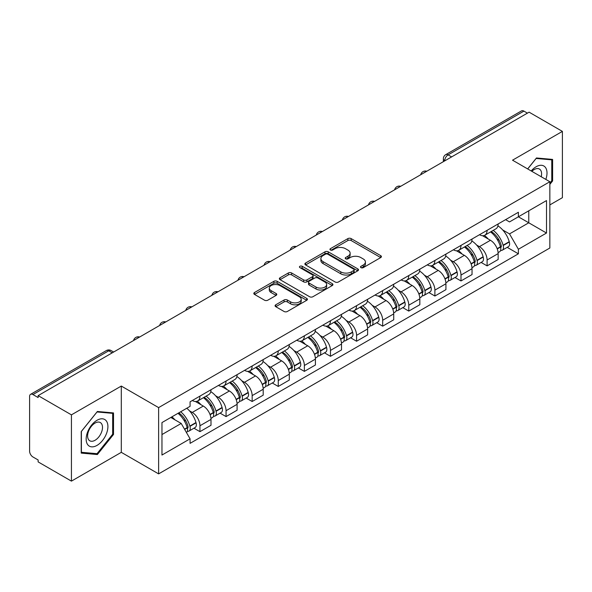 <?xml version="1.0" encoding="UTF-8"?>
<svg xmlns="http://www.w3.org/2000/svg" width="592" height="592" viewBox="0 0 592 592"><rect width="100%" height="100%" fill="white"/><g stroke="black" fill="none" stroke-linecap="round" stroke-linejoin="round"><path stroke-width="0.89" d="M360.972 267.643A1.628 0.94 0 0 0 363.273 267.643L380.723 257.572A2.324 1.339 0 0 0 381.403 256.617A2.324 1.339 0 0 0 380.723 255.67L351.16 238.606A2.324 1.339 0 0 0 347.874 238.606L330.425 248.677A1.628 0.94 0 0 0 329.944 249.343A1.628 0.94 0 0 0 330.425 250.009A1.628 0.94 0 0 0 332.719 250.009L334.983 248.699A7.43 4.292 0 0 1 345.491 248.699L347.955 250.127A7.43 4.292 0 0 1 350.131 253.161A7.43 4.292 0 0 1 347.955 256.195L345.698 257.498A1.628 0.94 0 0 0 345.225 258.164A1.628 0.94 0 0 0 345.698 258.822A1.628 0.94 0 0 0 348 258.822L350.257 257.52A7.43 4.292 0 0 1 360.765 257.52L363.229 258.941A7.43 4.292 0 0 1 365.412 261.975A7.43 4.292 0 0 1 363.229 265.016L360.972 266.319A1.628 0.94 0 0 0 360.498 266.977A1.628 0.94 0 0 0 360.972 267.643L360.972 266.319M275.768 304.791A2.324 1.339 0 0 0 275.088 305.746A2.324 1.339 0 0 0 275.768 306.693L284.064 311.481A2.324 1.339 0 0 0 287.349 311.481L306.73 300.292A2.324 1.339 0 0 0 307.411 299.345A2.324 1.339 0 0 0 306.73 298.39L277.167 281.326A2.324 1.339 0 0 0 273.881 281.326L254.501 292.515A2.324 1.339 0 0 0 253.82 293.462A2.324 1.339 0 0 0 254.501 294.409L264.513 300.196A2.324 1.339 0 0 0 267.799 300.196L276.094 295.408A2.324 1.339 0 0 0 276.775 294.461A2.324 1.339 0 0 0 276.094 293.506L271.129 290.642A6.216 3.589 0 0 1 269.308 288.104A6.216 3.589 0 0 1 273.141 284.789A6.216 3.589 0 0 1 279.912 285.566L299.382 296.807A6.216 3.589 0 0 1 301.202 299.345A6.216 3.589 0 0 1 297.362 302.653A6.216 3.589 0 0 1 290.591 301.876L287.349 300.003A2.324 1.339 0 0 0 284.064 300.003L275.768 304.791L275.768 306.693M158.619 407.607L121.301 386.058L71.432 414.851L38.132 395.626L529.1 112.169L562.4 131.394L512.531 160.188L549.85 181.729L158.619 407.607L158.619 473.881L549.85 248.004L549.85 181.729M335.146 281.984A2.324 1.339 0 0 0 338.432 281.984L357.812 270.796A2.324 1.339 0 0 0 358.493 269.848A2.324 1.339 0 0 0 357.812 268.901L328.249 251.829A2.324 1.339 0 0 0 324.964 251.829L305.583 263.018A2.324 1.339 0 0 0 304.902 263.973A2.324 1.339 0 0 0 305.583 264.92L335.146 281.984M300.566 267.998A1.628 0.94 0 0 1 302.216 268.228L302.216 266.296L332.267 283.649A2.324 1.339 0 0 1 332.948 284.597A2.324 1.339 0 0 1 332.267 285.544L312.887 296.733A2.324 1.339 0 0 1 309.601 296.733L280.038 279.661L280.038 277.766A2.324 1.339 0 0 0 279.357 278.714A2.324 1.339 0 0 0 280.038 279.661M280.038 277.766L288.334 272.979A2.324 1.339 0 0 1 291.619 272.979L303.607 279.905A2.324 1.339 0 0 0 306.893 279.905L312.398 276.723A2.324 1.339 0 0 0 313.079 275.776A2.324 1.339 0 0 0 312.398 274.829L299.915 267.621A1.628 0.94 0 0 1 299.434 266.955A1.628 0.94 0 0 1 300.44 266.089A1.628 0.94 0 0 1 302.216 266.296M71.432 414.851L71.432 481.126L38.132 461.901L38.132 459.969L32.945 456.972A4.736 2.731 -120 0 1 29.6 451.178L29.6 396.492A4.736 2.731 -120 0 1 30.577 394.331L106.382 350.568A4.736 2.731 60 0 1 108.75 350.797L32.945 394.561A4.736 2.731 -120 0 0 30.577 394.331M549.85 204.913L562.4 197.669L562.4 131.394M71.432 481.126L121.301 452.34L158.619 473.881M38.132 395.626L38.132 397.558L32.945 394.561M451.622 156.902L448.107 154.875A4.736 2.731 60 0 0 445.739 154.638L521.545 110.874A4.736 2.731 60 0 1 523.913 111.104L448.107 154.875A4.736 2.731 120 0 0 444.762 160.669L444.762 160.861M527.428 113.139L523.913 111.104M487.098 230.325A10.885 6.283 60 0 1 484.841 235.209L495.889 228.838A10.885 6.283 -120 0 0 498.146 223.946M476.619 245.044L479.402 246.649A10.885 6.283 60 0 1 487.098 259.984L498.146 253.605A10.885 6.283 -120 0 0 490.442 240.278L482.539 235.712M498.146 253.605L498.146 259.503L487.098 265.875L481.111 262.419M484.841 235.209A10.885 6.283 60 0 1 479.483 234.721M487.098 259.984L487.098 265.875M460.99 245.399A10.885 6.283 60 0 1 458.741 250.283L469.782 243.904A10.885 6.283 -120 0 0 472.039 239.02M455.004 277.493L460.99 280.948L472.039 274.57L472.039 268.679A10.885 6.283 -120 0 0 464.343 255.344L456.432 250.786M458.741 250.283A10.885 6.283 60 0 1 453.383 249.794M450.512 260.117L453.294 261.723A10.885 6.283 60 0 1 460.99 275.058L460.99 280.948M434.891 260.465A10.885 6.283 60 0 1 432.634 265.357L443.682 258.978A10.885 6.283 -120 0 0 445.931 254.094M428.897 292.566L434.891 296.022L445.931 289.643L445.931 283.753A10.885 6.283 -120 0 0 438.235 270.418L430.332 265.852M432.634 265.357A10.885 6.283 60 0 1 427.276 264.861M424.405 275.184L427.195 276.797A10.885 6.283 60 0 1 434.891 290.124L434.891 296.022M408.783 275.539A10.885 6.283 60 0 1 406.534 280.423L417.575 274.052A10.885 6.283 -120 0 0 419.832 269.16M402.797 307.633L408.783 311.089L419.832 304.717L419.832 298.819A10.885 6.283 -120 0 0 412.128 285.492L404.225 280.926M406.534 280.423A10.885 6.283 60 0 1 401.169 279.935M398.305 290.258L401.087 291.863A10.885 6.283 60 0 1 408.783 305.198L408.783 311.089M382.684 290.613A10.885 6.283 60 0 1 380.427 295.497L391.467 289.118A10.885 6.283 -120 0 0 393.724 284.234M376.69 322.707L382.684 326.162L393.724 319.784L393.724 313.893A10.885 6.283 -120 0 0 386.028 300.558L378.125 296M380.427 295.497A10.885 6.283 60 0 1 375.069 295.008M372.198 305.331L374.98 306.937A10.885 6.283 60 0 1 382.684 320.272L382.684 326.162M356.576 305.679A10.885 6.283 60 0 1 354.319 310.571L365.368 304.192A10.885 6.283 -120 0 0 367.617 299.308M350.59 337.78L356.576 341.236L367.617 334.857L367.617 328.967A10.885 6.283 -120 0 0 359.921 315.632L352.018 311.066M354.319 310.571A10.885 6.283 60 0 1 348.962 310.075M346.091 320.398L348.88 322.011A10.885 6.283 60 0 1 356.576 335.338L356.576 341.236M330.469 320.753A10.885 6.283 60 0 1 328.22 325.637L339.26 319.266A10.885 6.283 -120 0 0 341.517 314.374M324.483 352.847L330.469 356.303L341.517 349.931L341.517 344.033A10.885 6.283 -120 0 0 333.821 330.706L325.911 326.14M328.22 325.637A10.885 6.283 60 0 1 322.855 325.149M319.991 335.472L322.773 337.077A10.885 6.283 60 0 1 330.469 350.412L330.469 356.303M304.369 335.827A10.885 6.283 60 0 1 302.112 340.711L313.153 334.332A10.885 6.283 -120 0 0 315.41 329.448M298.375 367.921L304.369 371.376L315.41 364.998L315.41 359.107A10.885 6.283 -120 0 0 307.714 345.772L299.811 341.214M302.112 340.711A10.885 6.283 60 0 1 296.755 340.222M293.884 350.545L296.666 352.151A10.885 6.283 60 0 1 304.369 365.486L304.369 371.376M278.262 350.893A10.885 6.283 60 0 1 276.005 355.785L287.053 349.406A10.885 6.283 -120 0 0 289.303 344.522M272.276 382.994L278.262 386.45L289.303 380.071L289.303 374.181A10.885 6.283 -120 0 0 281.607 360.846L273.704 356.28M276.005 355.785A10.885 6.283 60 0 1 270.648 355.289M267.784 365.612L270.566 367.225A10.885 6.283 60 0 1 278.262 380.552L278.262 386.45M252.155 365.967A10.885 6.283 60 0 1 249.905 370.851L260.946 364.48A10.885 6.283 -120 0 0 263.203 359.588M246.168 398.061L252.155 401.517L263.203 395.145L263.203 389.247A10.885 6.283 -120 0 0 255.507 375.92L247.597 371.354M249.905 370.851A10.885 6.283 60 0 1 244.548 370.363M241.677 380.686L244.459 382.291A10.885 6.283 60 0 1 252.155 395.626L252.155 401.517M226.055 381.041A10.885 6.283 60 0 1 223.798 385.925L234.846 379.546A10.885 6.283 -120 0 0 237.096 374.662M220.061 413.135L226.055 416.59L237.096 410.212L237.096 404.321A10.885 6.283 -120 0 0 229.4 390.986L221.497 386.428M223.798 385.925A10.885 6.283 60 0 1 218.441 385.436M215.569 395.759L218.359 397.365A10.885 6.283 60 0 1 226.055 410.7L226.055 416.59M199.948 396.107A10.885 6.283 60 0 1 197.691 400.999L208.739 394.62A10.885 6.283 -120 0 0 210.996 389.736M193.961 428.208L199.948 431.664L210.996 425.285L210.996 419.395A10.885 6.283 -120 0 0 203.293 406.06L195.39 401.494M197.691 400.999A10.885 6.283 60 0 1 192.333 400.503M189.47 410.826L192.252 412.439A10.885 6.283 60 0 1 199.948 425.766L199.948 431.664M505.59 219.647L509.52 221.919L546.505 200.57L528.767 210.811L528.767 222.792L509.52 233.899L502.719 229.97M161.964 434.558L181.204 423.45L190.076 438.813L161.964 455.041L161.964 422.577L190.076 406.349L190.076 401.813L518.392 212.262L518.392 216.798L546.505 233.033L518.392 249.262L509.52 233.899M546.505 200.57L546.505 233.033M190.076 438.813L190.076 443.356L518.392 253.805L518.392 249.262M549.85 184.386L552.61 180.952L552.61 159.418L536.463 157.975L527.664 168.92M121.301 386.058L121.301 452.34M81.222 453.102L97.369 454.545L113.516 434.454L113.516 412.927L97.369 411.484L81.222 431.575L81.222 453.102M181.204 423.45L170.829 417.464M507.211 247.352L518.392 253.805M551.774 180.464L552.61 180.952M95.667 453.561L97.369 454.545M112.68 433.973L113.516 434.454M361.623 267.873L363.229 266.948A7.43 4.292 0 0 0 365.412 263.914L365.412 261.975M350.131 253.161L350.131 255.093A7.43 4.292 0 0 1 347.955 258.127L346.35 259.052M380.693 257.587L351.16 240.537A2.324 1.339 0 0 0 347.874 240.537L331.076 250.238M357.783 270.818L328.249 253.761A2.324 1.339 0 0 0 324.964 253.761L305.613 264.935M353.705 270.514A1.628 0.94 0 0 0 354.179 269.848A1.628 0.94 0 0 0 353.705 269.182L327.753 254.205A1.628 0.94 0 0 0 325.452 254.205L323.069 255.574A7.43 4.292 0 0 0 320.894 258.615A7.43 4.292 0 0 0 323.069 261.649L340.814 271.891A7.43 4.292 0 0 0 351.322 271.891L353.705 270.514L353.705 272.446A1.628 0.94 0 0 0 354.179 271.78L354.179 269.848M320.894 258.615L320.894 260.547A7.43 4.292 0 0 0 323.069 263.581L323.069 261.649M353.705 272.446L351.322 273.822A7.43 4.292 0 0 1 340.814 273.822L323.069 263.581M280.068 279.683L288.334 274.91L288.334 272.979M313.079 275.776L313.079 277.707A2.324 1.339 0 0 1 312.398 278.654L306.893 281.836A2.324 1.339 0 0 1 303.607 281.836L291.619 274.91A2.324 1.339 0 0 0 288.334 274.91M302.216 268.228L332.238 285.559M316.054 287.083A6.216 3.589 0 0 0 322.825 287.86A6.216 3.589 0 0 0 326.658 284.545A6.216 3.589 0 0 0 324.838 282.014L317.978 278.055A2.324 1.339 0 0 0 314.692 278.055L309.194 281.23A2.324 1.339 0 0 0 308.513 282.177A2.324 1.339 0 0 0 309.194 283.124L316.054 287.083L316.054 289.014A6.216 3.589 0 0 0 322.825 289.791A6.216 3.589 0 0 0 326.658 286.484L326.658 284.545M308.513 282.177L308.513 284.108A2.324 1.339 0 0 0 309.194 285.055L309.194 283.124M316.054 289.014L309.194 285.055M301.202 299.345L301.202 301.276A6.216 3.589 0 0 1 297.362 304.591A6.216 3.589 0 0 1 290.591 303.807L287.349 301.935A2.324 1.339 0 0 0 284.064 301.935L275.798 306.708M269.308 288.104L269.308 290.036A6.216 3.589 0 0 0 271.129 292.574L271.129 290.642M276.064 295.423L271.129 292.574M306.7 300.307L277.167 283.257A2.324 1.339 0 0 0 273.881 283.257L254.53 294.431M491.205 231.539A14.911 8.606 60 0 1 491.279 231.583A14.911 8.606 60 0 1 501.091 244.962L501.18 245.266A2.901 1.672 60 0 1 500.721 247.545A2.901 1.672 60 0 1 500.654 247.582M490.553 231.916A17.982 10.382 60 0 1 500.44 246.753L500.529 247.064A5.972 3.448 60 0 1 499.581 251.755L498.094 252.614M500.603 250.431A5.972 3.448 -120 0 0 502.26 250.209A5.972 3.448 -120 0 0 503.207 245.517L503.119 245.206A17.982 10.382 -120 0 0 493.232 230.369M497.916 225.863A17.982 10.382 60 0 1 509.224 241.684L509.312 241.995A5.972 3.448 60 0 1 508.365 246.686L502.26 250.209M484.419 235.424A17.982 10.382 60 0 1 488.178 238.968M496.917 238.99L499.211 240.315M545.824 179.406A15.385 8.88 120 0 0 545.55 167.595A15.385 8.88 120 0 0 531.202 170.962M541.229 176.749A10.53 6.083 120 0 0 540.6 170.148A10.53 6.083 120 0 0 539.416 169.053A10.53 6.083 120 0 0 531.838 171.332M527.701 168.942L536.13 158.456L551.774 159.847L551.774 180.715L549.85 183.106M550.738 159.255L551.774 159.847M106.456 421.104A15.385 8.88 120 0 0 91.597 425.086A15.385 8.88 120 0 0 87.616 444.54A15.385 8.88 120 0 0 102.475 440.559A15.385 8.88 120 0 0 106.456 421.104M101.506 423.657A10.53 6.083 120 0 0 100.322 422.555A10.53 6.083 120 0 0 90.524 427.476A10.53 6.083 120 0 0 88.608 439.701A10.53 6.083 120 0 0 89.792 440.796A10.53 6.083 120 0 0 99.589 435.882A10.53 6.083 120 0 0 101.506 423.657M97.036 453.687L81.393 452.288L81.393 431.427L97.036 411.958L112.68 413.357L112.68 434.217L97.036 453.687M111.644 412.757L112.68 413.357M465.105 246.612A14.911 8.606 60 0 1 465.179 246.649A14.911 8.606 60 0 1 474.984 260.029L475.073 260.339A2.901 1.672 60 0 1 474.614 262.619A2.901 1.672 60 0 1 474.555 262.648M464.454 246.982A17.982 10.382 60 0 1 474.333 261.827L474.421 262.138A5.972 3.448 60 0 1 473.482 266.829L471.994 267.688M474.503 265.505A5.972 3.448 -120 0 0 476.153 265.283A5.972 3.448 -120 0 0 477.1 260.591L477.011 260.28A17.982 10.382 -120 0 0 467.125 245.443M471.809 240.929A17.982 10.382 60 0 1 483.116 256.75L483.205 257.061A5.972 3.448 60 0 1 482.265 261.753L476.153 265.283M458.319 250.49A17.982 10.382 60 0 1 462.071 254.035M470.818 254.064L473.112 255.389M438.998 261.679A14.911 8.606 60 0 1 439.072 261.723A14.911 8.606 60 0 1 448.884 275.102L448.973 275.413A2.901 1.672 60 0 1 448.514 277.685A2.901 1.672 60 0 1 448.447 277.722M438.346 262.056A17.982 10.382 60 0 1 448.233 276.893L448.314 277.204A5.972 3.448 60 0 1 447.374 281.896L445.887 282.754M448.396 280.578A5.972 3.448 -120 0 0 450.053 280.349A5.972 3.448 -120 0 0 450.993 275.657L450.904 275.354A17.982 10.382 -120 0 0 441.025 260.51M445.709 256.003A17.982 10.382 60 0 1 457.017 271.824L457.105 272.135A5.972 3.448 60 0 1 456.158 276.827L450.053 280.349M432.212 265.564A17.982 10.382 60 0 1 435.964 269.108M444.71 269.131L447.004 270.455M412.89 276.753A14.911 8.606 60 0 1 412.972 276.797A14.911 8.606 60 0 1 422.777 290.176L422.866 290.48A2.901 1.672 60 0 1 422.407 292.759A2.901 1.672 60 0 1 422.34 292.796M412.239 277.13A17.982 10.382 60 0 1 422.126 291.967L422.214 292.278A5.972 3.448 60 0 1 421.267 296.969L419.78 297.828M422.288 295.645A5.972 3.448 -120 0 0 423.946 295.423A5.972 3.448 -120 0 0 424.893 290.731L424.804 290.42A17.982 10.382 -120 0 0 414.918 275.583M419.602 271.077A17.982 10.382 60 0 1 430.909 286.898L430.998 287.209A5.972 3.448 60 0 1 430.051 291.9L423.946 295.423M406.105 280.638A17.982 10.382 60 0 1 409.864 284.182M418.611 284.204L420.897 285.529M386.791 291.826A14.911 8.606 60 0 1 386.865 291.863A14.911 8.606 60 0 1 396.677 305.243L396.758 305.553A2.901 1.672 60 0 1 396.307 307.833A2.901 1.672 60 0 1 396.24 307.862M386.139 292.196A17.982 10.382 60 0 1 396.018 307.041L396.107 307.352A5.972 3.448 60 0 1 395.167 312.043L393.68 312.902M396.189 310.719A5.972 3.448 -120 0 0 397.839 310.497A5.972 3.448 -120 0 0 398.786 305.805L398.697 305.494A17.982 10.382 -120 0 0 388.811 290.657M393.495 286.143A17.982 10.382 60 0 1 404.802 301.964L404.891 302.275A5.972 3.448 60 0 1 403.951 306.967L397.839 310.497M380.005 295.704A17.982 10.382 60 0 1 383.757 299.249M392.503 299.278L394.797 300.603M360.683 306.893A14.911 8.606 60 0 1 360.757 306.937A14.911 8.606 60 0 1 370.57 320.316L370.659 320.627A2.901 1.672 60 0 1 370.2 322.899A2.901 1.672 60 0 1 370.133 322.936M360.032 307.27A17.982 10.382 60 0 1 369.919 322.107L370.007 322.418A5.972 3.448 60 0 1 369.06 327.11L367.573 327.968M370.081 325.792A5.972 3.448 -120 0 0 371.739 325.563A5.972 3.448 -120 0 0 372.679 320.871L372.59 320.568A17.982 10.382 -120 0 0 362.711 305.724M367.395 301.217A17.982 10.382 60 0 1 378.702 317.038L378.791 317.349A5.972 3.448 60 0 1 377.844 322.041L371.739 325.563M353.898 310.778A17.982 10.382 60 0 1 357.657 314.322M366.396 314.345L368.69 315.669M334.576 321.967A14.911 8.606 60 0 1 334.658 322.011A14.911 8.606 60 0 1 344.463 335.39L344.551 335.694A2.901 1.672 60 0 1 344.093 337.973A2.901 1.672 60 0 1 344.026 338.01M333.925 322.344A17.982 10.382 60 0 1 343.811 337.181L343.9 337.492A5.972 3.448 60 0 1 342.953 342.183L341.473 343.042M343.974 340.859A5.972 3.448 -120 0 0 345.632 340.637A5.972 3.448 -120 0 0 346.579 335.945L346.49 335.634A17.982 10.382 -120 0 0 336.604 320.797M341.288 316.291A17.982 10.382 60 0 1 352.595 332.112L352.684 332.415A5.972 3.448 60 0 1 351.744 337.114L345.632 340.637M327.79 325.852A17.982 10.382 60 0 1 331.55 329.396M340.296 329.418L342.583 330.743M308.476 337.04A14.911 8.606 60 0 1 308.55 337.077A14.911 8.606 60 0 1 318.363 350.457L318.452 350.767A2.901 1.672 60 0 1 317.993 353.047A2.901 1.672 60 0 1 317.926 353.076M307.825 337.41A17.982 10.382 60 0 1 317.704 352.255L317.793 352.566A5.972 3.448 60 0 1 316.853 357.257L315.366 358.116M317.874 355.933A5.972 3.448 -120 0 0 319.525 355.711A5.972 3.448 -120 0 0 320.472 351.019L320.383 350.708A17.982 10.382 -120 0 0 310.504 335.871M315.188 331.357A17.982 10.382 60 0 1 326.495 347.178L326.577 347.489A5.972 3.448 60 0 1 325.637 352.181L319.525 355.711M301.691 340.918A17.982 10.382 60 0 1 305.442 344.463M314.189 344.492L316.483 345.817M282.369 352.107A14.911 8.606 60 0 1 282.443 352.151A14.911 8.606 60 0 1 292.256 365.53L292.344 365.841A2.901 1.672 60 0 1 291.886 368.113A2.901 1.672 60 0 1 291.819 368.15M281.718 352.484A17.982 10.382 60 0 1 291.604 367.321L291.693 367.632A5.972 3.448 60 0 1 290.746 372.324L289.259 373.182M291.767 371.006A5.972 3.448 -120 0 0 293.425 370.777A5.972 3.448 -120 0 0 294.365 366.085L294.283 365.782A17.982 10.382 -120 0 0 284.397 350.938M289.081 346.431A17.982 10.382 60 0 1 300.388 362.252L300.477 362.563A5.972 3.448 60 0 1 299.53 367.255L293.425 370.777M275.583 355.992A17.982 10.382 60 0 1 279.343 359.536M288.082 359.559L290.376 360.883M256.269 367.181A14.911 8.606 60 0 1 256.343 367.225A14.911 8.606 60 0 1 266.148 380.604L266.237 380.908A2.901 1.672 60 0 1 265.778 383.187A2.901 1.672 60 0 1 265.719 383.224M255.611 367.558A17.982 10.382 60 0 1 265.497 382.395L265.586 382.706A5.972 3.448 60 0 1 264.639 387.397L263.159 388.256M265.667 386.073A5.972 3.448 -120 0 0 267.318 385.851A5.972 3.448 -120 0 0 268.265 381.159L268.176 380.848A17.982 10.382 -120 0 0 258.29 366.011M262.974 361.505A17.982 10.382 60 0 1 274.281 377.326L274.37 377.629A5.972 3.448 60 0 1 273.43 382.328L267.318 385.851M249.476 371.066A17.982 10.382 60 0 1 253.235 374.61M261.982 374.632L264.276 375.957M230.162 382.254A14.911 8.606 60 0 1 230.236 382.291A14.911 8.606 60 0 1 240.049 395.671L240.137 395.981A2.901 1.672 60 0 1 239.679 398.261A2.901 1.672 60 0 1 239.612 398.29M229.511 382.624A17.982 10.382 60 0 1 239.39 397.469L239.479 397.78A5.972 3.448 60 0 1 238.539 402.471L237.052 403.322M239.56 401.147A5.972 3.448 -120 0 0 241.218 400.925A5.972 3.448 -120 0 0 242.158 396.233L242.069 395.922A17.982 10.382 -120 0 0 232.19 381.085M236.874 376.571A17.982 10.382 60 0 1 248.181 392.392L248.27 392.703A5.972 3.448 60 0 1 247.323 397.395L241.218 400.925M223.376 386.132A17.982 10.382 60 0 1 227.128 389.677M235.875 389.706L238.169 391.031M204.055 397.321A14.911 8.606 60 0 1 204.129 397.365A14.911 8.606 60 0 1 213.941 410.744L214.03 411.055A2.901 1.672 60 0 1 213.571 413.327A2.901 1.672 60 0 1 213.505 413.364M203.404 397.698A17.982 10.382 60 0 1 213.29 412.535L213.379 412.846A5.972 3.448 60 0 1 212.432 417.538L210.944 418.396M213.453 416.22A5.972 3.448 -120 0 0 215.111 415.991A5.972 3.448 -120 0 0 216.058 411.299L215.969 410.996A17.982 10.382 -120 0 0 206.083 396.152M210.767 391.645A17.982 10.382 60 0 1 222.074 407.466L222.163 407.777A5.972 3.448 60 0 1 221.216 412.469L215.111 415.991M197.269 401.206A17.982 10.382 60 0 1 201.028 404.75M209.768 404.773L212.062 406.097M178.754 412.883A14.911 8.606 60 0 1 187.834 425.818L187.923 426.122A2.901 1.672 60 0 1 187.464 428.401A2.901 1.672 60 0 1 187.405 428.438M178 413.32A17.982 10.382 60 0 1 187.183 427.609L187.272 427.92A5.972 3.448 60 0 1 186.45 432.53M187.353 431.287A5.972 3.448 -120 0 0 189.003 431.065A5.972 3.448 -120 0 0 189.951 426.373L189.862 426.062A17.982 10.382 -120 0 0 180.678 411.773M186.783 408.251A17.982 10.382 60 0 1 195.967 422.54L196.056 422.843A5.972 3.448 60 0 1 195.116 427.535L189.003 431.065M171.895 416.849A17.982 10.382 60 0 1 174.921 419.824M183.668 419.846L185.962 421.171M444.932 160.765L444.762 160.669A4.736 2.731 0 0 1 443.378 158.737L443.378 161.66M226.055 410.7L237.096 404.321M252.155 395.626L263.203 389.247M278.262 380.552L289.303 374.181M304.369 365.486L315.41 359.107M330.469 350.412L341.517 344.033M356.576 335.338L367.617 328.967M382.684 320.272L393.724 313.893M408.783 305.198L419.832 298.819M434.891 290.124L445.931 283.753M460.99 275.058L472.039 268.679M199.948 425.766L210.996 419.395M192.252 412.439L203.293 406.06M218.359 397.365L229.4 390.986M244.459 382.291L255.507 375.92M270.566 367.225L281.607 360.846M296.666 352.151L307.714 345.772M322.773 337.077L333.821 330.706M348.88 322.011L359.921 315.632M374.98 306.937L386.028 300.558M401.087 291.863L412.128 285.492M427.195 276.797L438.235 270.418M453.294 261.723L464.343 255.344M479.402 246.649L490.442 240.278M426.395 171.465A4.736 2.731 120 0 0 424.309 172.672M400.288 186.539A4.736 2.731 120 0 0 398.201 187.745M374.188 201.606A4.736 2.731 120 0 0 372.094 202.812M348.081 216.679A4.736 2.731 120 0 0 345.994 217.886M321.981 231.753A4.736 2.731 120 0 0 319.887 232.959M295.874 246.82A4.736 2.731 120 0 0 293.787 248.026M269.767 261.893A4.736 2.731 120 0 0 267.68 263.1M243.667 276.967A4.736 2.731 120 0 0 241.573 278.173M217.56 292.034A4.736 2.731 120 0 0 215.473 293.24M191.453 307.107A4.736 2.731 120 0 0 189.366 308.314M165.353 322.181A4.736 2.731 120 0 0 163.259 323.387M139.246 337.248A4.736 2.731 120 0 0 137.159 338.454M112.265 352.825L108.75 350.797A4.736 2.731 120 0 1 111.118 350.568A4.736 4.736 0 0 0 106.382 350.568M363.229 266.948L363.229 265.016M345.698 258.822L345.698 257.498M347.955 258.127L347.955 256.195M330.425 250.009L330.425 248.677M347.874 240.537L347.874 238.606M351.16 240.537L351.16 238.606M380.723 257.572L380.723 255.67M305.583 264.92L305.583 263.018M324.964 253.761L324.964 251.829M328.249 253.761L328.249 251.829M357.812 270.796L357.812 268.901M340.814 273.822L340.814 271.891M351.322 273.822L351.322 271.891M291.619 274.91L291.619 272.979M303.607 281.836L303.607 279.905M306.893 281.836L306.893 279.905M312.398 278.654L312.398 276.723M332.267 285.544L332.267 283.649M284.064 301.935L284.064 300.003M287.349 301.935L287.349 300.003M290.591 303.807L290.591 301.876M276.094 295.408L276.094 293.506M254.501 294.409L254.501 292.515M273.881 283.257L273.881 281.326M277.167 283.257L277.167 281.326M306.73 300.292L306.73 298.39M497.258 248.951L500.529 247.064M503.207 245.517L509.312 241.995M503.119 245.206L509.224 241.684M500.432 246.731L501.32 246.22M497.147 248.655L500.44 246.753M471.151 264.025L474.421 262.138M477.1 260.591L483.205 257.061M477.011 260.28L483.116 256.75M471.04 263.729L475.221 261.287M445.043 279.098L448.314 277.204M450.993 275.657L457.105 272.135M450.904 275.354L457.017 271.824M448.225 276.871L449.113 276.36M444.932 278.795L448.233 276.893M418.944 294.165L422.214 292.278M424.893 290.731L430.998 287.209M424.804 290.42L430.909 286.898M422.118 291.945L423.006 291.434M418.833 293.869L422.126 291.967M392.836 309.239L396.107 307.352M398.786 305.805L404.891 302.275M398.697 305.494L404.802 301.964M392.725 308.943L396.906 306.501M366.729 324.305L370.007 322.418M372.679 320.871L378.791 317.349M372.59 320.568L378.702 317.038M369.911 322.085L370.799 321.574M366.626 324.009L369.919 322.107M340.629 339.379L343.9 337.492M346.579 335.945L352.684 332.415M346.49 335.634L352.595 332.112M343.804 337.159L344.692 336.648M340.518 339.083L343.811 337.181M314.522 354.453L317.793 352.566M320.472 351.019L326.577 347.489M320.383 350.708L326.495 347.178M317.697 352.233L318.592 351.715M314.411 354.157L317.704 352.255M288.422 369.519L291.693 367.632M294.365 366.085L300.477 362.563M294.283 365.782L300.388 362.252M291.597 367.299L292.485 366.788M288.311 369.223L291.604 367.321M262.315 384.593L265.586 382.706M268.265 381.159L274.37 377.629M268.176 380.848L274.281 377.326M265.49 382.373L266.378 381.862M262.204 384.297L265.497 382.395M236.208 399.667L239.479 397.78M242.158 396.233L248.27 392.703M242.069 395.922L248.181 392.392M236.097 399.371L240.278 396.929M210.108 414.733L213.379 412.846M216.058 411.299L222.163 407.777M215.969 410.996L222.074 407.466M213.283 412.513L214.171 412.002M209.997 414.437L213.29 412.535M184.66 429.429L187.272 427.92M189.951 426.373L196.056 422.843M189.862 426.062L195.967 422.54M187.176 427.587L188.071 427.076M184.504 429.156L187.183 427.609M426.795 171.236A4.736 4.736 0 0 0 420.727 174.736M400.695 186.302A4.736 4.736 0 0 0 394.62 189.81M374.588 201.376A4.736 4.736 0 0 0 368.513 204.884M348.481 216.45A4.736 4.736 0 0 0 342.413 219.95M322.381 231.516A4.736 4.736 0 0 0 316.306 235.024M296.274 246.59A4.736 4.736 0 0 0 290.206 250.098M270.174 261.664A4.736 4.736 0 0 0 264.099 265.164M244.067 276.73A4.736 4.736 0 0 0 237.991 280.238M217.96 291.804A4.736 4.736 0 0 0 211.892 295.312M191.86 306.878A4.736 4.736 0 0 0 185.784 310.378M165.753 321.944A4.736 4.736 0 0 0 159.677 325.452M139.645 337.018A4.736 4.736 0 0 0 133.577 340.526M113.649 352.025L111.118 350.568M445.739 154.638A4.736 4.736 0 0 0 443.378 158.737"/></g></svg>
